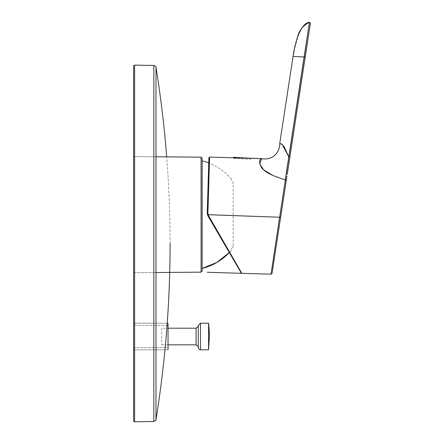 <?xml version="1.0" encoding="UTF-8"?>
<svg xmlns="http://www.w3.org/2000/svg" width="444" height="444" viewBox="0 0 444 444"><rect width="100%" height="100%" fill="white"/><g stroke="black" fill="none" stroke-linecap="round" stroke-linejoin="round"><path stroke-width="0.33" stroke-dasharray="2.22 1.67" d="M168.043 323.221L168.043 349.811L133.605 349.811L133.605 323.221L133.605 349.811L168.043 349.811L168.043 323.221L133.605 323.221L168.043 323.221M168.043 347.596L168.043 325.435L168.043 347.596L133.605 347.596L133.605 325.435L133.605 347.596L133.605 325.435L133.605 347.596L168.043 347.596L168.043 325.435L168.043 347.596M133.605 65.701L133.605 421.212L133.605 65.701M133.605 209.396L133.605 168.448L133.605 209.396M133.605 209.279L133.605 164.469L133.605 209.279M133.605 220.352L133.605 243.828L133.605 220.352M133.605 243.506L133.605 251.582L133.605 243.506M133.605 251.582C133.605 264.84 133.605 264.84 133.605 251.582M133.605 220.468L133.605 265.279L133.605 220.468M133.605 219.802L133.605 209.945L133.605 219.802M133.605 238.256C133.605 241.791 133.605 241.791 133.605 238.256L133.605 227.816L133.605 238.256M133.605 227.816L133.605 237.468C133.605 240.853 133.605 240.853 133.605 237.468L133.605 200.971C133.605 197.586 133.605 197.586 133.605 200.971L133.605 235.57C133.605 238.589 133.605 238.589 133.605 235.57L133.605 202.869C133.605 199.85 133.605 199.85 133.605 202.869L133.605 199.989C133.605 196.409 133.605 196.409 133.605 199.989L133.605 227.816M133.605 200.183C133.605 196.642 133.605 196.642 133.605 200.183M133.605 234.782C133.605 237.651 133.605 237.651 133.605 234.782M133.605 203.657C133.605 200.788 133.605 200.788 133.605 203.657M133.605 238.45C133.605 242.03 133.605 242.03 133.605 238.45M133.605 245.837L133.605 222.333L133.605 245.837M133.605 256.915C133.605 260.106 133.605 260.106 133.605 256.915M133.605 217.321L133.605 193.817L133.605 217.321M133.605 185.387L133.605 193.817L133.605 185.387C133.605 180.603 133.605 180.603 133.605 185.387M133.605 342.113L133.605 330.919L133.605 342.113M133.605 205.455L133.605 223.848L133.605 205.455M133.605 202.137L133.605 227.173L133.605 202.137M133.605 73.21L133.605 414.063L133.605 73.21M133.605 246.403L133.605 227.217L133.605 246.403M133.605 242.457L133.605 231.158L133.605 242.457M133.605 363.103L133.605 309.929L133.605 363.103M133.605 349.922L133.605 323.11L133.605 349.922M133.605 242.352L133.605 231.269L133.605 242.352M133.605 216.866L133.605 212.437L133.605 216.866M133.605 209.218L133.605 213.769L133.605 209.218M133.605 220.973L133.605 222.955L133.605 220.973M133.605 208.33L133.605 206.349L133.605 208.33M133.605 268.381L133.605 160.922L133.605 268.381M133.605 156.582L133.605 272.727L155.994 272.533L133.605 272.727L133.605 156.582L155.994 156.776L133.605 156.582M202.17 271.029L202.17 158.275L202.17 271.029M202.17 268.426L202.17 160.878L202.17 268.426M233.189 246.525A55.383 53.496 -0 0 1 231.435 248.668L231.435 250.105L229.304 252.519A55.395 55.395 0 0 0 231.435 250.105L231.435 248.668A55.383 53.496 0 0 0 233.189 246.525L233.189 182.778A55.383 53.496 180 0 0 231.435 180.641L231.435 179.204L231.435 180.641A55.383 53.496 180 0 1 233.189 182.778L233.189 246.525M231.435 250.105L229.304 252.519A55.395 55.395 0 0 0 231.435 250.105M133.605 275.03L133.605 154.273L133.605 275.03M133.605 272.816L133.605 156.493L133.605 272.816M133.605 278.355L133.605 150.954L133.605 278.355M233.827 158.408L250.316 159.335L233.827 158.408L233.572 157.798L249.878 158.292L250.316 159.335M161.727 328.205L161.727 344.827L161.727 328.205L168.043 328.205M168.043 344.827L161.727 344.827M198.268 346.647L198.285 325.713L198.285 347.319M208.563 323.221L208.563 349.811M293.079 56.438L304.118 56.987L288.772 157.015L288.095 155.583M293.928 51.288L298.512 34.676L302.597 27.101L309.451 22.2L308.608 27.706M307.498 34.965L304.118 56.987M287.201 174.481L287.396 173.232M288.7 164.718L289.272 160.978M289.421 160.023L289.86 157.165L288.872 157.015L304.762 53.385M271.018 274.192L288.872 157.015M304.218 56.993L305.206 57.143L289.86 157.165M305.206 57.143L310.389 23.354M305.494 48.496L306.138 44.189M272.033 273.349L286.258 180.647L285.292 179.853L278.377 177.456M275.175 176.362L272.921 175.48M208.902 157.725L207.237 213.053L207.992 216.012L208.563 215.69L207.903 213.053L207.237 213.053L208.902 157.709M209.59 157.076L207.903 213.053M286.941 176.196L280.619 217.394L207.487 214.874L207.237 213.053M241.419 273.177L234.038 259.845M230.264 253.308L208.563 215.69M229.304 252.519L241.259 272.993M134.604 421.8L134.604 65.113L134.604 421.8M155.994 243.456L155.994 67.31L155.994 243.456M153.846 243.456L153.846 65.451L153.846 243.456M201.071 272.139L201.071 157.17L201.071 272.139M196.087 328.205L196.087 344.827M200.483 323.221L200.483 349.811M168.043 325.435L133.605 325.435L168.043 325.435M170.085 243.456A1107.841 1107.841 0 0 0 166.694 156.871A1107.841 1107.841 0 0 1 170.085 243.456M231.435 179.204A55.395 55.395 0 0 0 208.747 162.948A55.395 55.395 0 0 1 231.435 179.204M198.285 325.713L198.268 326.384M198.302 347.041L198.302 325.99L198.302 347.041M198.268 325.435L198.268 347.596M293.351 54.69L293.073 56.466M280.619 217.394L277.578 237.218M276.656 243.234L272.033 273.365"/><path stroke-width="0.67" d="M168.043 349.811L168.043 323.221L168.043 349.811M133.605 349.811L133.605 323.221L133.605 349.811M133.605 421.212L133.605 65.701L133.605 421.212L134.604 421.8L133.605 421.212M155.994 419.602C165.379 361.261 170.08 302.547 170.085 243.456C170.08 302.547 165.379 361.261 155.994 419.602L155.994 67.31C156.493 67.027 155.777 66.406 153.846 65.451L153.846 421.461L134.604 421.8L134.604 243.456L134.604 421.8L153.846 421.461L153.846 65.451L134.604 65.113L134.604 243.456L134.604 65.113L133.605 65.701L134.604 65.113L153.846 65.451C155.777 66.406 156.493 67.027 155.994 67.31L155.994 419.602C156.493 419.885 155.777 420.507 153.846 421.461C155.777 420.507 156.493 419.885 155.994 419.602M133.605 272.727L133.605 156.582L133.605 272.727M202.17 158.275L202.17 271.029L202.17 158.275L201.071 157.17L202.17 158.275M201.071 272.139L155.994 272.533L201.071 272.139L202.17 271.029L201.071 272.139L201.071 157.17L201.071 272.139M229.304 252.519L216.888 262.437L202.17 268.426A55.395 55.395 0 0 0 229.304 252.519L216.888 262.437L202.17 268.426A55.395 55.395 0 0 0 229.304 252.519L240.87 272.327M233.35 157.27L249.839 158.197L233.35 157.27L233.572 157.798L209.59 157.076L261.649 158.647C271.556 160.517 279.748 153.702 279.703 143.617L281.59 143.945L284.238 146.853L288.772 157.015L304.118 56.987L293.079 56.438L279.703 143.617L282.156 144.378L288.095 155.583M198.268 346.647L196.087 344.827L168.043 344.827M208.563 349.811L208.563 323.221A110.784 110.784 0 0 1 209.363 336.513L208.563 349.811L200.483 349.811C199.006 349.633 198.274 348.806 198.285 347.319M304.118 56.987L309.451 22.206C299.278 23.765 294.3 46.809 293.079 56.438M306.138 44.189L307.498 34.965M297.247 38.079C298.94 30.636 303.008 25.347 309.451 22.2L310.389 23.354L287.201 174.481M287.396 173.232L288.7 164.718M289.272 160.978L289.421 160.023M304.762 53.385L305.494 48.496M308.608 27.706L304.218 56.993L305.206 57.143L310.389 23.354M207.903 213.053L209.59 157.076L208.902 157.709L207.237 213.053L207.487 214.874L208.125 214.674L208.563 215.69L207.992 216.012L207.237 213.053L207.903 213.053L208.125 214.674L279.631 217.244L304.218 56.993M278.377 177.456L277.245 177.073M277.095 177.023L275.175 176.362M272.921 175.48L263.497 169.713L259.646 163.764L261.649 158.647C259.052 159.607 259.024 162.626 261.577 167.704C266.75 174.131 276.989 177.034 285.264 179.848L288.772 157.015L285.264 179.853L286.258 180.641L272.033 273.365L286.941 176.196M272.033 273.349L271.018 274.192L241.808 273.315L241.253 272.988L207.992 216.012L240.498 271.695C242.047 274.375 241.009 272.616 241.808 273.315L208.563 215.69M280.619 217.394L279.631 217.244L271.018 274.192L207.281 272.277M234.038 259.845L230.264 253.308M196.087 344.827L196.087 328.205L168.043 328.205M200.483 349.811L200.483 323.221L198.268 325.435L198.268 347.596M288.872 157.015L289.86 157.165M166.694 156.871A1107.841 1107.841 0 0 0 155.994 67.31A1107.841 1107.841 0 0 1 166.694 156.871M201.071 157.17L155.994 156.776L201.071 157.17M208.747 162.948A55.395 55.395 0 0 0 202.17 160.878A55.395 55.395 0 0 1 208.747 162.948M261.649 158.647L249.839 158.197M196.087 328.205L198.268 326.384M198.285 325.713L198.268 325.435M208.563 323.221L200.483 323.221M294.738 47.23L293.073 56.471M293.928 51.288L293.351 54.69M305.206 57.143L310.395 23.327M207.237 213.053L208.902 157.709L209.59 157.076M277.578 237.218L276.656 243.234M241.009 272.561L241.259 272.988"/></g></svg>
